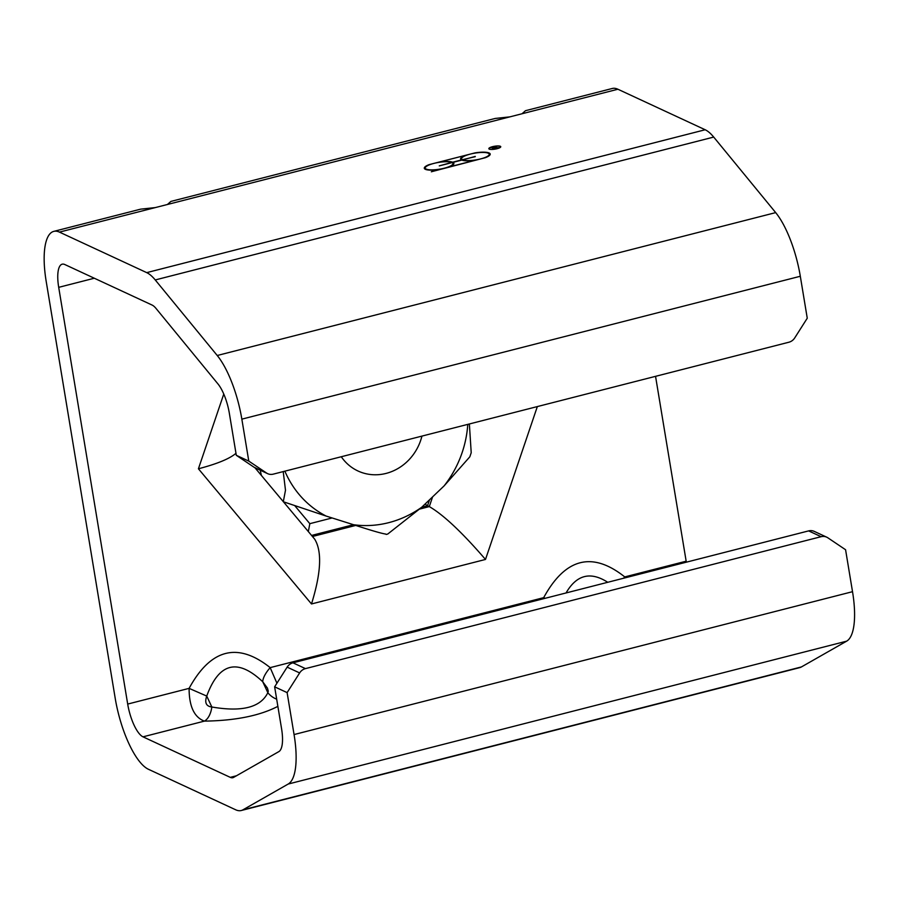 <?xml version="1.0" encoding="UTF-8"?>
<svg xmlns="http://www.w3.org/2000/svg" width="899" height="899" viewBox="0 0 899 899"><rect width="100%" height="100%" fill="white"/><g stroke="black" fill="none" stroke-linecap="round" stroke-linejoin="round"><path stroke-width="1.35" d="M287.118 692.612L294.063 734.562A62.908 20.475 75.6 0 1 288.174 784.052L242.955 809.819A62.908 20.475 75.6 0 1 241.258 810.516A62.908 20.475 75.6 0 1 235.628 809.763L148.357 769.241A62.908 20.475 75.6 0 1 115.207 698.287L46.22 281.544A62.908 20.475 75.6 0 1 53.816 231.369A62.908 20.475 75.6 0 1 59.435 232.111L146.717 272.633A62.908 20.475 75.6 0 1 155.246 279.949L217.232 355.498A62.908 20.475 75.6 0 1 241.842 419.148L248.787 461.097L236.302 455.299L229.357 413.349A29.026 9.451 -104.4 0 0 217.996 383.974L156.01 308.424A29.026 9.451 -104.4 0 0 152.077 305.053L64.807 264.531A29.026 9.451 -104.4 0 0 62.211 264.182A29.026 9.451 -104.4 0 0 58.705 287.343L127.692 704.074A29.026 9.451 -104.4 0 0 142.997 736.832L230.268 777.354A29.026 9.451 -104.4 0 0 232.863 777.702A29.026 9.451 -104.4 0 0 233.65 777.377L278.859 751.609A29.026 9.451 -104.4 0 0 281.578 728.774L274.633 686.825L287.118 692.612L299.637 672.935A9.675 8.844 -65.1 0 1 305.446 668.62L292.973 662.821A9.675 8.844 114.9 0 0 287.152 667.137L274.633 686.825M686.33 562.19A29.026 9.451 75.6 0 1 686.162 561.201L655.551 376.333M167.428 204.489L170.911 201.41L495.169 118.454L509.913 116.859L167.428 204.489L155.325 207.579L140.592 209.164L53.816 231.369M522.004 113.768L525.499 110.689L612.275 88.484A62.908 20.475 -104.4 0 1 617.905 89.237L509.913 116.859M236.302 455.299L254.057 467.233A9.675 8.844 114.9 0 0 255.17 467.862L267.644 473.661A9.675 8.844 -65.1 0 0 273.251 474.144L788.917 342.216A9.675 8.844 -65.1 0 0 794.738 337.9L807.257 318.212L800.312 276.263A62.908 20.475 -104.4 0 0 775.691 212.613L713.705 137.075A62.908 20.475 -104.4 0 0 705.176 129.759L617.905 89.237M431.318 171.776L439.431 169.439A14.991 3.641 170.6 0 1 424.294 168.248A14.991 3.641 170.6 0 1 429.081 164.641L475.065 152.875A14.991 3.641 170.6 0 1 490.202 154.066A14.991 3.641 170.6 0 1 485.415 157.673L431.318 171.776M500.327 146.279A6.046 1.472 170.6 0 1 500.754 146.706A6.046 1.472 170.6 0 1 495.034 149.144A6.046 1.472 170.6 0 1 488.831 148.683A6.046 1.472 170.6 0 1 493.54 146.436A6.046 1.472 170.6 0 1 500.327 146.279M545.187 598.296L543.681 597.655L543.637 598.689M623.625 578.226A19.351 7.484 134.5 0 1 624.749 576.911C592.317 551.143 565.291 558.054 543.681 597.655L270.172 667.631C237.741 641.864 210.714 648.775 189.105 688.364C189.116 706.389 194.218 717.301 204.399 721.122A19.351 10.799 90.3 0 0 211.838 706.996C206.163 706.311 204.466 702.67 206.736 696.073L189.105 688.364L127.692 704.074M566.055 592.958C576.596 574.742 590.497 571.191 607.746 582.294M625.131 577.843L624.749 576.911L686.162 561.201M276.678 699.164A19.351 18.081 39.7 0 1 267.835 692.668C260.643 707.434 241.977 712.21 211.838 706.996L206.736 696.073C218.884 662.777 237.55 658.001 262.733 681.757A19.351 7.484 134.5 0 1 270.172 667.631L276.926 683.218M491.899 147.47L493.158 148.054L495.754 147.088L491.955 147.818M495.248 147.638L498.664 147.706L493.326 148.133L494.225 148.874L491.292 147.503L496.226 147.009L495.27 147.784M499.889 146.391A5.563 1.349 -9.4 0 0 493.641 146.537A5.563 1.349 -9.4 0 0 489.303 148.605A5.563 1.349 -9.4 0 0 495.012 149.032A5.563 1.349 -9.4 0 0 500.282 146.784A5.563 1.349 -9.4 0 0 499.889 146.391M489.101 153.83A14.991 3.641 170.6 0 1 490.157 154.549M452.635 162.213L461.513 159.943A14.991 3.641 170.6 0 1 460.614 158.954A14.991 3.641 170.6 0 1 465.412 155.347L438.746 162.168A14.991 3.641 170.6 0 1 452.635 162.213L453.107 163.056M460.816 159.404A14.991 3.641 170.6 0 1 461.592 158.381M461.861 160.101L452.995 162.371A14.991 3.641 170.6 0 1 453.883 163.36A14.991 3.641 170.6 0 1 449.084 166.967L475.751 160.146A14.991 3.641 170.6 0 1 461.861 160.101M453.838 163.843A14.991 3.641 170.6 0 0 453.141 163.303L452.995 162.371M439.263 165.888L451.759 162.438A14.036 3.416 -9.4 0 0 435.948 162.921A14.036 3.416 -9.4 0 0 425.238 168.102A14.036 3.416 -9.4 0 0 439.645 169.169A14.036 3.416 -9.4 0 0 452.939 163.506A14.036 3.416 -9.4 0 0 452.107 162.595L439.263 165.888M475.234 156.426L462.738 159.876A14.036 3.416 -9.4 0 0 478.549 159.393A14.036 3.416 -9.4 0 0 489.258 154.212A14.036 3.416 -9.4 0 0 474.852 153.145A14.036 3.416 -9.4 0 0 461.569 158.797A14.036 3.416 -9.4 0 0 462.389 159.719L475.279 156.673M424.497 168.697A14.991 3.641 170.6 0 1 425.272 167.675M425.238 168.102L425.396 169.023A14.036 3.416 -9.4 0 0 425.553 169.405M453.051 164.854A14.036 3.416 -9.4 0 0 453.085 164.438L452.939 163.506M462.491 160.325L462.389 159.719M489.382 155.561A14.036 3.416 -9.4 0 0 489.416 155.145L489.258 154.212M461.569 158.797L461.715 159.73A14.036 3.416 -9.4 0 0 461.884 160.112M308.335 531.579L309.829 523.668L332.136 517.959M429.553 499.777L427.519 505.777L425.058 504.058M537.344 406.573L485.494 559.448L311.492 603.959L198.421 468.784C217.232 463.85 229.751 458.681 235.976 453.298M311.492 603.959C321.112 572.966 322.179 551.368 314.684 539.164L254.956 467.761M385.671 534.062C381.682 533.5 370.961 530.388 353.521 524.713A102.812 93.945 114.9 0 0 421.71 507.261L427.519 505.777L429.306 506.598L432.599 496.866M485.494 559.448C462.142 532.388 443.409 514.767 429.306 506.598L419.867 509.014M267.644 473.661A9.675 8.844 -65.1 0 1 266.542 473.031L248.787 461.097M292.973 662.821L808.628 530.893L821.113 536.692L305.446 668.62M241.258 810.516L799.717 667.631A62.908 20.475 -104.4 0 0 801.425 666.934L846.633 641.167A62.908 20.475 -104.4 0 0 852.522 591.688L845.577 549.739L827.833 537.793A9.675 8.844 -65.1 0 0 826.72 537.175A9.675 8.844 -65.1 0 0 821.113 536.692M826.72 537.175L814.236 531.376A9.675 8.844 114.9 0 0 808.628 530.893M421.934 436.105A48.456 44.276 -65.1 0 1 386.076 473.413A48.456 44.276 -65.1 0 1 341.283 456.737M260.238 470.211L261.362 475.425M284.871 471.166A102.812 93.945 114.9 0 0 326.146 516.071L283.297 501.743L285.489 490.225L283.219 471.593M469.368 423.968L471.211 452.703M469.806 456.838L444.106 485.887A102.812 93.945 114.9 0 0 467.772 424.373M444.106 485.887L421.71 507.261L387.761 534.028L386.188 534.433M326.146 516.071L353.521 524.713L311.571 535.444M94.316 278.229L58.705 287.343M198.421 468.784L223.772 394.032M155.325 207.579L59.435 232.111M142.997 736.832L204.399 721.122C235.201 720.683 259.687 715.761 277.87 706.356M236.482 775.77L230.268 777.354M705.176 129.759L146.717 272.633M262.733 681.757L267.452 688.117L268.284 691.162L267.835 692.668L262.733 681.757M295.063 506.025L309.829 523.668M312.447 536.501L355.768 525.421M266.542 473.031L254.057 467.233M287.152 667.137L299.637 672.935M852.522 591.688L294.063 734.562M800.312 276.263L241.842 419.148M846.633 641.167L288.174 784.052M801.425 666.934L242.955 809.819M713.705 137.075L155.246 279.949M775.691 212.613L217.232 355.498M500.383 147.357L500.282 146.784M489.393 149.178L489.303 148.605M471.222 452.703L469.817 456.838"/></g></svg>

